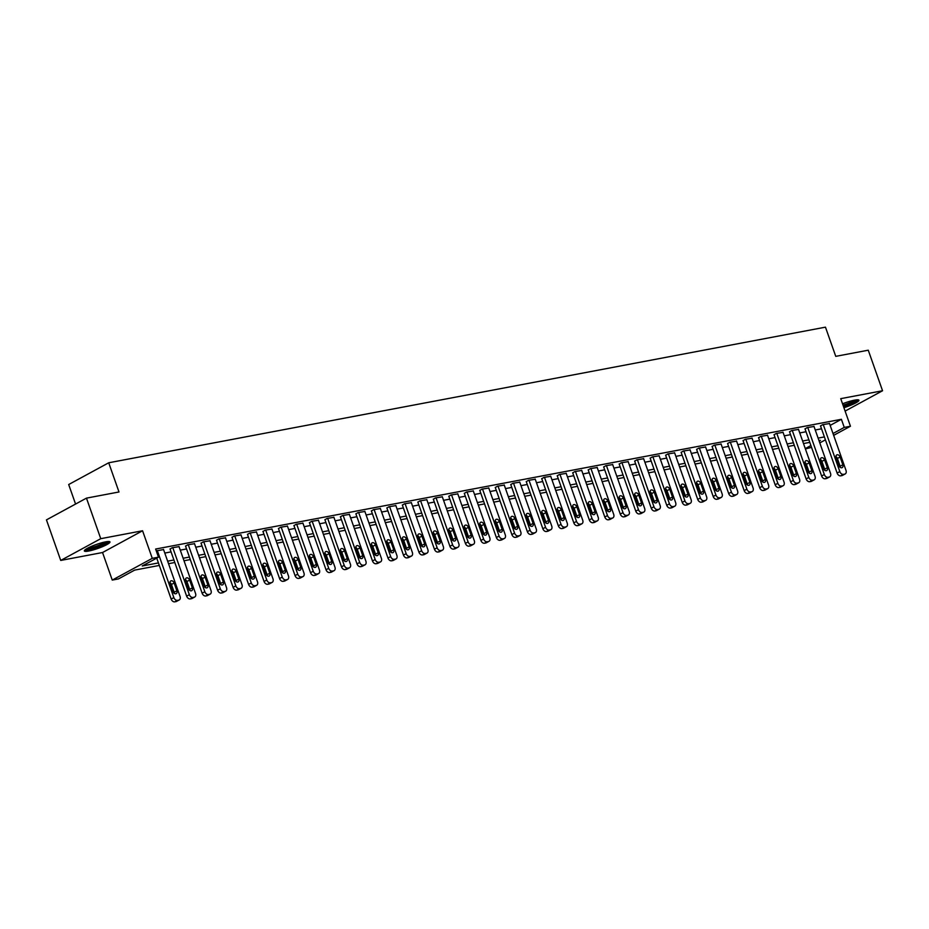 <?xml version="1.0" encoding="UTF-8"?>
<svg xmlns="http://www.w3.org/2000/svg" width="929" height="929" viewBox="0 0 929 929"><rect width="100%" height="100%" fill="white"/><g stroke="black" fill="none" stroke-linecap="round" stroke-linejoin="round"><path stroke-width="1.39" d="M88.719 551.036A13.575 2.125 160.6 0 0 102.782 546.542A13.575 2.125 160.6 0 0 109.97 541.932A13.575 2.125 160.6 0 0 105.592 541.862A13.575 2.125 160.6 0 0 91.53 546.345A13.575 2.125 160.6 0 0 84.342 550.955A13.575 2.125 160.6 0 0 88.719 551.036M843.915 407.703A13.575 2.125 160.6 0 0 858.93 400.225A13.575 2.125 160.6 0 0 854.564 400.144A13.575 2.125 160.6 0 0 842.545 403.801M159.312 565.436L134.67 570.104L118.447 578.918L112.258 580.091L152.275 558.341L158.476 557.168L142.242 565.982L158.429 562.928M102.55 552.523L142.567 530.761L100.75 538.681L86.467 498.13L46.45 519.88L60.733 560.431L102.55 552.523L112.258 580.091M75.563 504.052L68.688 484.532L108.716 462.781L825.463 327.159L835.752 356.353L868.267 350.198L882.55 390.749L840.733 398.657L850.441 426.237L833.661 435.364M811.54 447.383L805.408 448.939M100.75 538.681L60.733 560.431M845.111 411.094L882.55 390.749M830.154 425.412L841.395 419.293L155.619 549.051L158.476 557.168M164.781 553.069L171.052 551.884M180.272 550.142L186.543 548.958M195.764 547.204L202.034 546.02M211.243 544.278L217.514 543.093M226.734 541.352L233.005 540.155M242.225 538.414L248.496 537.229M257.705 535.487L263.975 534.303M273.196 532.561L279.466 531.365M288.687 529.623L294.957 528.438M304.166 526.697L310.437 525.512M319.657 523.77L325.928 522.574M335.148 520.832L341.419 519.648M350.628 517.906L356.899 516.721M366.119 514.98L372.39 513.783M381.61 512.042L387.881 510.857M397.089 509.115L403.36 507.931M412.581 506.189L418.851 504.993M428.072 503.251L434.342 502.066M443.551 500.325L449.822 499.14M459.042 497.387L465.313 496.202M474.533 494.46L480.804 493.276M490.013 491.534L496.283 490.349M505.504 488.596L511.774 487.411M520.995 485.67L527.266 484.485M536.474 482.743L542.757 481.559M551.965 479.805L558.236 478.621M567.456 476.879L573.727 475.694M582.936 473.953L589.218 472.756M598.427 471.015L604.698 469.83M613.918 468.088L620.189 466.904M629.397 465.162L635.68 463.966M644.889 462.224L651.159 461.039M660.38 459.298L666.65 458.113M675.871 456.371L682.141 455.175M691.35 453.433L697.621 452.249M706.841 450.507L713.112 449.322M722.332 447.581L728.603 446.384M737.812 444.643L744.083 443.458M753.303 441.716L759.574 440.532M768.794 438.79L775.065 437.594M784.273 435.852L790.544 434.667M799.764 432.926L806.035 431.741M815.256 429.988L821.526 428.803M829.504 423.566L822.629 424.669L820.539 426.016M814.013 426.492L807.138 427.595L805.06 428.954M798.534 429.43L791.647 430.533L789.569 431.88M783.042 432.357L776.168 433.46L774.078 434.818M767.551 435.283L760.677 436.386L758.598 437.745M752.072 438.221L745.186 439.324L743.107 440.671M736.581 441.147L729.706 442.25L727.616 443.609M721.09 444.074L714.215 445.177L712.137 446.535M705.61 447.012L698.724 448.115L696.645 449.462M690.119 449.938L683.245 451.041L681.154 452.4M674.628 452.864L667.754 453.967L665.663 455.326M659.149 455.802L652.263 456.905L650.184 458.252M643.658 458.729L636.783 459.832L634.693 461.19M628.167 461.655L621.292 462.77L619.202 464.117M612.687 464.593L605.801 465.696L603.722 467.043M597.196 467.519L590.321 468.622L588.231 469.981M581.705 470.446L574.83 471.56L572.74 472.907M566.226 473.384L559.339 474.487L557.261 475.834M550.734 476.31L543.86 477.413L541.77 478.772M535.243 479.236L528.369 480.351L526.278 481.698M519.764 482.174L512.878 483.277L510.799 484.624M504.273 485.101L497.398 486.204L495.308 487.562M488.782 488.027L481.907 489.142L479.817 490.489M473.302 490.965L466.416 492.068L464.337 493.415M457.811 493.891L450.937 494.994L448.846 496.353M442.32 496.818L435.446 497.932L433.355 499.279M426.841 499.756L419.954 500.859L417.876 502.206M411.35 502.682L404.475 503.785L402.385 505.144M395.859 505.62L388.984 506.723L386.894 508.07M380.379 508.546L373.493 509.649L371.414 511.008M364.888 511.473L358.002 512.576L355.923 513.934M349.397 514.411L342.522 515.514L340.432 516.861M333.917 517.337L327.031 518.44L324.953 519.799M318.426 520.263L311.54 521.366L309.462 522.725M302.935 523.201L296.061 524.304L293.97 525.651M287.456 526.128L280.57 527.231L278.491 528.589M271.965 529.054L265.079 530.157L263 531.516M256.474 531.992L249.599 533.095L247.509 534.442M240.983 534.918L234.108 536.021L232.029 537.38M225.503 537.845L218.617 538.959L216.538 540.306M210.012 540.783L203.137 541.886L201.047 543.233M194.521 543.709L187.646 544.812L185.568 546.171M179.042 546.635L172.155 547.75L170.077 549.097M163.55 549.573L156.269 550.897M142.567 530.761L152.275 558.341M841.395 419.293L844.252 427.41L850.441 426.237M86.467 498.13L118.993 491.975L108.716 462.781M819.146 441.054L820.458 440.346L818.995 440.613M809.774 442.367L803.504 443.551M794.295 445.293L788.013 446.477M778.804 448.219L772.533 449.404M763.313 451.157L757.042 452.342M747.833 454.084L741.551 455.268M732.342 457.01L726.072 458.206M716.851 459.948L710.58 461.132M701.36 462.874L695.089 464.059M685.881 465.801L679.61 466.997M670.39 468.739L664.119 469.923M654.899 471.665L648.628 472.849M639.419 474.591L633.148 475.787M623.928 477.529L617.657 478.714M608.437 480.456L602.166 481.64M592.957 483.382L586.687 484.578M577.466 486.32L571.196 487.504M561.975 489.246L555.705 490.431M546.496 492.184L540.225 493.369M531.005 495.111L524.734 496.295M515.514 498.037L509.243 499.221M500.034 500.975L493.763 502.159M484.543 503.901L478.272 505.086M469.052 506.828L462.781 508.012M453.573 509.766L447.302 510.95M438.082 512.692L431.811 513.876M422.59 515.618L416.32 516.803M407.111 518.556L400.84 519.741M391.62 521.483L385.349 522.667M376.129 524.409L369.858 525.605M360.649 527.347L354.379 528.531M345.158 530.273L338.888 531.458M329.667 533.2L323.397 534.396M314.188 536.138L307.905 537.322M298.697 539.064L292.426 540.248M283.206 541.99L276.935 543.186M267.726 544.928L261.444 546.113M252.235 547.855L245.964 549.039M236.744 550.781L230.473 551.977M221.265 553.719L214.982 554.903M205.773 556.645L199.503 557.83M190.282 559.572L184.012 560.768M174.803 562.509L168.521 563.694M805.28 448.591L810.901 445.537M825.405 439.847L819.796 442.901M833.011 433.518L844.252 427.41M167.638 561.174L173.909 559.99M183.129 558.248L189.4 557.063M198.609 555.321L204.891 554.137M214.1 552.383L220.37 551.199M229.591 549.457L235.861 548.273M245.082 546.531L251.353 545.335M260.561 543.593L266.832 542.408M276.052 540.666L282.323 539.482M291.543 537.74L297.814 536.544M307.023 534.802L313.294 533.618M322.514 531.876L328.785 530.691M338.005 528.949L344.276 527.753M353.484 526.011L359.755 524.827M368.976 523.085L375.246 521.901M384.467 520.159L390.737 518.963M399.946 517.221L406.217 516.036M415.437 514.294L421.708 513.11M430.928 511.368L437.199 510.172M446.408 508.43L452.678 507.246M461.899 505.504L468.17 504.319M477.39 502.566L483.661 501.381M492.869 499.639L499.14 498.455M508.36 496.713L514.631 495.529M523.851 493.775L530.122 492.591M539.331 490.849L545.602 489.664M554.822 487.922L561.093 486.738M570.313 484.984L576.584 483.8M585.793 482.058L592.063 480.874M601.284 479.132L607.554 477.947M616.775 476.194L623.045 475.009M632.254 473.267L638.537 472.083M647.745 470.341L654.016 469.145M663.236 467.403L669.507 466.219M678.716 464.477L684.998 463.292M694.207 461.55L700.478 460.354M709.698 458.612L715.969 457.428M725.177 455.686L731.46 454.502M740.668 452.76L746.939 451.564M756.16 449.822L762.43 448.637M771.639 446.895L777.921 445.711M787.13 443.969L793.401 442.773M802.621 441.031L808.892 439.847M818.112 438.105L824.383 436.92M829.446 423.38L846.005 470.411A3.484 2.462 61.5 0 1 845.193 473.941A3.484 2.462 61.5 0 1 844.67 474.127L843.427 474.359A3.484 2.462 61.5 0 1 839.816 471.584L823.245 424.553M820.481 425.842L837.11 473.058L839.816 471.584M842.835 464.79A2.787 1.974 -118.5 0 1 842.185 467.612A2.787 1.974 -118.5 0 1 838.864 465.534L836.123 457.753A2.787 1.974 -118.5 0 1 836.785 454.931A2.787 1.974 -118.5 0 1 840.095 456.998L842.835 464.79L840.13 466.253A2.787 1.974 -118.5 0 1 840.327 467.426M835.926 456.58A2.787 1.974 -118.5 0 1 837.389 458.473L840.13 466.253M845.193 473.941L842.487 475.416A3.484 2.462 -118.5 0 1 841.964 475.602L840.722 475.834A3.484 2.462 -118.5 0 1 837.11 473.058M813.955 426.306L830.514 473.349A3.484 2.462 61.5 0 1 829.702 476.879A3.484 2.462 61.5 0 1 829.179 477.065L827.948 477.297A3.484 2.462 61.5 0 1 824.325 474.522L807.754 427.479M804.99 428.768L821.619 475.985L824.325 474.522M827.344 467.717A2.787 1.974 -118.5 0 1 826.694 470.538A2.787 1.974 -118.5 0 1 823.384 468.471L820.644 460.679A2.787 1.974 -118.5 0 1 821.294 457.858A2.787 1.974 -118.5 0 1 824.604 459.936L827.344 467.717L824.638 469.191A2.787 1.974 -118.5 0 1 824.847 470.353M820.435 459.518A2.787 1.974 -118.5 0 1 821.898 461.399L824.638 469.191M829.702 476.879L826.996 478.342A3.484 2.462 -118.5 0 1 826.473 478.528L825.242 478.76A3.484 2.462 -118.5 0 1 821.619 475.985M798.464 429.244L815.035 476.275A3.484 2.462 61.5 0 1 814.21 479.805A3.484 2.462 61.5 0 1 813.699 479.991L812.457 480.223A3.484 2.462 61.5 0 1 808.834 477.448L792.274 430.417M789.499 431.695L806.128 478.923L808.834 477.448M811.865 470.643A2.787 1.974 -118.5 0 1 811.203 473.476A2.787 1.974 -118.5 0 1 807.893 471.398L805.153 463.617A2.787 1.974 -118.5 0 1 805.803 460.796A2.787 1.974 -118.5 0 1 809.113 462.863L811.865 470.643L809.159 472.118A2.787 1.974 -118.5 0 1 809.356 473.291M804.955 462.445A2.787 1.974 -118.5 0 1 806.418 464.337L809.159 472.118M814.21 479.805L811.516 481.28A3.484 2.462 -118.5 0 1 810.994 481.454L809.751 481.698A3.484 2.462 -118.5 0 1 806.128 478.923M782.984 432.171L799.544 479.201A3.484 2.462 61.5 0 1 798.731 482.732A3.484 2.462 61.5 0 1 798.208 482.917L796.966 483.15A3.484 2.462 61.5 0 1 793.343 480.374L776.783 433.344M774.02 434.633L790.649 481.849L793.343 480.374M796.374 473.581A2.787 1.974 -118.5 0 1 795.723 476.403A2.787 1.974 -118.5 0 1 792.402 474.324L789.662 466.544A2.787 1.974 -118.5 0 1 790.312 463.722A2.787 1.974 -118.5 0 1 793.633 465.789L796.374 473.581L793.668 475.044A2.787 1.974 -118.5 0 1 793.865 476.217M789.464 465.371A2.787 1.974 -118.5 0 1 790.927 467.264L793.668 475.044M798.731 482.732L796.025 484.206A3.484 2.462 -118.5 0 1 795.503 484.392L794.26 484.624A3.484 2.462 -118.5 0 1 790.649 481.849M767.493 435.097L784.053 482.139A3.484 2.462 61.5 0 1 783.24 485.67A3.484 2.462 61.5 0 1 782.717 485.855L781.486 486.088A3.484 2.462 61.5 0 1 777.863 483.312L761.292 436.27M758.529 437.559L775.158 484.775L777.863 483.312M780.883 476.507A2.787 1.974 -118.5 0 1 780.232 479.329A2.787 1.974 -118.5 0 1 776.923 477.262L774.182 469.47A2.787 1.974 -118.5 0 1 774.832 466.648A2.787 1.974 -118.5 0 1 778.142 468.727L780.883 476.507L778.177 477.982A2.787 1.974 -118.5 0 1 778.386 479.143M773.973 468.309A2.787 1.974 -118.5 0 1 775.436 470.19L778.177 477.982M783.24 485.67L780.534 487.133A3.484 2.462 -118.5 0 1 780.012 487.319L778.781 487.551A3.484 2.462 -118.5 0 1 775.158 484.775M856.712 399.83A11.752 1.846 -19.4 0 1 849.257 404.045A11.752 1.846 -19.4 0 1 843.369 406.136M843.033 405.183A10.881 1.707 160.6 0 0 848.711 403.198A10.881 1.707 160.6 0 0 854.831 400.097M843.462 406.391A13.494 2.113 160.6 0 0 849.791 404.138A13.494 2.113 160.6 0 0 857.966 399.807M107.752 541.549A11.752 1.846 -19.4 0 1 100.808 545.555A11.752 1.846 -19.4 0 1 89.393 549.12A11.752 1.846 -19.4 0 1 85.828 549.271M87.465 548.296A10.881 1.707 160.6 0 0 89.648 548.017A10.881 1.707 160.6 0 0 105.871 541.804M84.841 550.026A13.494 2.113 160.6 0 0 88.313 549.701A13.494 2.113 160.6 0 0 108.995 541.526M752.002 438.035L768.573 485.066A3.484 2.462 61.5 0 1 767.749 488.596A3.484 2.462 61.5 0 1 767.238 488.782L765.995 489.014A3.484 2.462 61.5 0 1 762.372 486.239L745.813 439.208M743.037 440.485L759.667 487.713L762.372 486.239M765.391 479.445A2.787 1.974 -118.5 0 1 764.741 482.267A2.787 1.974 -118.5 0 1 761.432 480.188L758.691 472.408A2.787 1.974 -118.5 0 1 759.341 469.586A2.787 1.974 -118.5 0 1 762.651 471.653L765.391 479.445L762.697 480.908A2.787 1.974 -118.5 0 1 762.895 482.081M758.494 471.235A2.787 1.974 -118.5 0 1 759.957 473.128L762.697 480.908M767.749 488.596L765.055 490.071A3.484 2.462 -118.5 0 1 764.532 490.245L763.29 490.489A3.484 2.462 -118.5 0 1 759.667 487.713M736.523 440.961L753.082 488.004A3.484 2.462 61.5 0 1 752.269 491.522A3.484 2.462 61.5 0 1 751.747 491.708L750.504 491.94A3.484 2.462 61.5 0 1 746.881 489.165L730.322 442.134M727.558 443.423L744.187 490.64L746.881 489.165M749.912 482.372A2.787 1.974 -118.5 0 1 749.262 485.193A2.787 1.974 -118.5 0 1 745.941 483.115L743.2 475.334A2.787 1.974 -118.5 0 1 743.85 472.513A2.787 1.974 -118.5 0 1 747.171 474.58L749.912 482.372L747.206 483.835A2.787 1.974 -118.5 0 1 747.404 485.008M743.003 474.162A2.787 1.974 -118.5 0 1 744.466 476.054L747.206 483.835M752.269 491.522L749.564 492.997A3.484 2.462 -118.5 0 1 749.041 493.183L747.799 493.415A3.484 2.462 -118.5 0 1 744.187 490.64M721.032 443.888L737.591 490.93A3.484 2.462 61.5 0 1 736.778 494.46A3.484 2.462 61.5 0 1 736.256 494.646L735.025 494.878A3.484 2.462 61.5 0 1 731.402 492.103L714.831 445.061M712.067 446.35L728.696 493.566L731.402 492.103M734.421 485.298A2.787 1.974 -118.5 0 1 733.771 488.12A2.787 1.974 -118.5 0 1 730.461 486.053L727.721 478.261A2.787 1.974 -118.5 0 1 728.371 475.439A2.787 1.974 -118.5 0 1 731.68 477.518L734.421 485.298L731.715 486.773A2.787 1.974 -118.5 0 1 731.924 487.934M727.512 477.1A2.787 1.974 -118.5 0 1 728.975 478.981L731.715 486.773M736.778 494.46L734.073 495.923A3.484 2.462 -118.5 0 1 733.55 496.109L732.319 496.341A3.484 2.462 -118.5 0 1 728.696 493.566M705.541 446.826L722.112 493.856A3.484 2.462 61.5 0 1 721.287 497.387A3.484 2.462 61.5 0 1 720.776 497.572L719.534 497.805A3.484 2.462 61.5 0 1 715.911 495.029L699.351 447.999M696.576 449.276L713.205 496.504L715.911 495.029M718.93 488.236A2.787 1.974 -118.5 0 1 718.28 491.058A2.787 1.974 -118.5 0 1 714.97 488.979L712.229 481.199A2.787 1.974 -118.5 0 1 712.88 478.377A2.787 1.974 -118.5 0 1 716.189 480.444L718.93 488.236L716.236 489.699A2.787 1.974 -118.5 0 1 716.433 490.872M712.032 480.026A2.787 1.974 -118.5 0 1 713.495 481.919L716.236 489.699M721.287 497.387L718.593 498.861A3.484 2.462 -118.5 0 1 718.071 499.047L716.828 499.279A3.484 2.462 -118.5 0 1 713.205 496.504M690.05 449.752L706.621 496.794A3.484 2.462 61.5 0 1 705.808 500.313A3.484 2.462 61.5 0 1 705.285 500.499L704.043 500.731A3.484 2.462 61.5 0 1 700.42 497.956L683.86 450.925M681.096 452.214L697.725 499.43L700.42 497.956M703.45 491.162A2.787 1.974 -118.5 0 1 702.8 493.984A2.787 1.974 -118.5 0 1 699.479 491.917L696.738 484.125A2.787 1.974 -118.5 0 1 697.389 481.303A2.787 1.974 -118.5 0 1 700.71 483.37L703.45 491.162L700.745 492.625A2.787 1.974 -118.5 0 1 700.942 493.798M696.541 482.964A2.787 1.974 -118.5 0 1 698.004 484.845L700.745 492.625M705.808 500.313L703.102 501.788A3.484 2.462 -118.5 0 1 702.579 501.974L701.337 502.206A3.484 2.462 -118.5 0 1 697.725 499.43M674.57 452.678L691.13 499.721A3.484 2.462 61.5 0 1 690.317 503.251A3.484 2.462 61.5 0 1 689.794 503.437L688.563 503.669A3.484 2.462 61.5 0 1 684.94 500.894L668.369 453.851M665.605 455.14L682.234 502.357L684.94 500.894M687.959 494.089A2.787 1.974 -118.5 0 1 687.309 496.91A2.787 1.974 -118.5 0 1 683.999 494.843L681.259 487.051A2.787 1.974 -118.5 0 1 681.909 484.23A2.787 1.974 -118.5 0 1 685.219 486.308L687.959 494.089L685.254 495.563A2.787 1.974 -118.5 0 1 685.451 496.725M681.05 485.89A2.787 1.974 -118.5 0 1 682.513 487.771L685.254 495.563M690.317 503.251L687.611 504.714A3.484 2.462 -118.5 0 1 687.088 504.9L685.857 505.132A3.484 2.462 -118.5 0 1 682.234 502.357M659.079 455.616L675.65 502.647A3.484 2.462 61.5 0 1 674.826 506.177A3.484 2.462 61.5 0 1 674.315 506.363L673.072 506.595A3.484 2.462 61.5 0 1 669.449 503.82L652.89 456.789M650.114 458.067L666.743 505.295L669.449 503.82M672.468 497.027A2.787 1.974 -118.5 0 1 671.818 499.848A2.787 1.974 -118.5 0 1 668.508 497.77L665.768 489.989A2.787 1.974 -118.5 0 1 666.418 487.168A2.787 1.974 -118.5 0 1 669.728 489.235L672.468 497.027L669.774 498.49A2.787 1.974 -118.5 0 1 669.972 499.663M665.57 488.817A2.787 1.974 -118.5 0 1 667.022 490.709L669.774 498.49M674.826 506.177L672.12 507.652A3.484 2.462 -118.5 0 1 671.609 507.838L670.366 508.07A3.484 2.462 -118.5 0 1 666.743 505.295M643.588 458.543L660.159 505.585A3.484 2.462 61.5 0 1 659.346 509.104A3.484 2.462 61.5 0 1 658.824 509.289L657.581 509.533A3.484 2.462 61.5 0 1 653.958 506.758L637.399 459.716M634.635 461.005L651.264 508.221L653.958 506.758M656.989 499.953A2.787 1.974 -118.5 0 1 656.338 502.775A2.787 1.974 -118.5 0 1 653.017 500.708L650.277 492.916A2.787 1.974 -118.5 0 1 650.927 490.094A2.787 1.974 -118.5 0 1 654.248 492.173L656.989 499.953L654.283 501.428A2.787 1.974 -118.5 0 1 654.481 502.589M650.079 491.755A2.787 1.974 -118.5 0 1 651.543 493.636L654.283 501.428M659.346 509.104L656.64 510.578A3.484 2.462 -118.5 0 1 656.118 510.764L654.875 510.996A3.484 2.462 -118.5 0 1 651.264 508.221M628.109 461.469L644.668 508.511A3.484 2.462 61.5 0 1 643.855 512.042A3.484 2.462 61.5 0 1 643.332 512.227L642.09 512.46A3.484 2.462 61.5 0 1 638.478 509.684L621.907 462.642M619.144 463.931L635.773 511.147L638.478 509.684M641.498 502.879A2.787 1.974 -118.5 0 1 640.847 505.701A2.787 1.974 -118.5 0 1 637.538 503.634L634.797 495.842A2.787 1.974 -118.5 0 1 635.448 493.02A2.787 1.974 -118.5 0 1 638.757 495.099L641.498 502.879L638.792 504.354A2.787 1.974 -118.5 0 1 638.989 505.515M634.588 494.681A2.787 1.974 -118.5 0 1 636.051 496.562L638.792 504.354M643.855 512.042L641.149 513.505A3.484 2.462 -118.5 0 1 640.627 513.691L639.396 513.923A3.484 2.462 -118.5 0 1 635.773 511.147M612.617 464.407L629.188 511.438A3.484 2.462 61.5 0 1 628.364 514.968A3.484 2.462 61.5 0 1 627.841 515.154L626.611 515.386A3.484 2.462 61.5 0 1 622.987 512.611L606.428 465.58M603.653 466.857L620.282 514.085L622.987 512.611M626.007 505.817A2.787 1.974 -118.5 0 1 625.356 508.639A2.787 1.974 -118.5 0 1 622.047 506.56L619.306 498.78A2.787 1.974 -118.5 0 1 619.957 495.958A2.787 1.974 -118.5 0 1 623.266 498.025L626.007 505.817L623.313 507.28A2.787 1.974 -118.5 0 1 623.51 508.453M619.109 497.607A2.787 1.974 -118.5 0 1 620.56 499.5L623.313 507.28M628.364 514.968L625.658 516.443A3.484 2.462 -118.5 0 1 625.147 516.629L623.905 516.861A3.484 2.462 -118.5 0 1 620.282 514.085M597.126 467.333L613.697 514.376A3.484 2.462 61.5 0 1 612.885 517.894A3.484 2.462 61.5 0 1 612.362 518.08L611.119 518.324A3.484 2.462 61.5 0 1 607.496 515.549L590.937 468.506M588.173 469.795L604.791 517.012L607.496 515.549M610.527 508.744A2.787 1.974 -118.5 0 1 609.877 511.565A2.787 1.974 -118.5 0 1 606.556 509.498L603.815 501.706A2.787 1.974 -118.5 0 1 604.465 498.885A2.787 1.974 -118.5 0 1 607.787 500.963L610.527 508.744L607.821 510.218A2.787 1.974 -118.5 0 1 608.019 511.38M603.618 500.545A2.787 1.974 -118.5 0 1 605.081 502.426L607.821 510.218M612.885 517.894L610.179 519.369A3.484 2.462 -118.5 0 1 609.656 519.555L608.414 519.787A3.484 2.462 -118.5 0 1 604.791 517.012M581.647 470.271L598.206 517.302A3.484 2.462 61.5 0 1 597.393 520.832A3.484 2.462 61.5 0 1 596.871 521.018L595.628 521.25A3.484 2.462 61.5 0 1 592.017 518.475L575.446 471.433M572.682 472.722L589.311 519.938L592.017 518.475M595.036 511.67A2.787 1.974 -118.5 0 1 594.386 514.492A2.787 1.974 -118.5 0 1 591.076 512.425L588.336 504.644A2.787 1.974 -118.5 0 1 588.986 501.811A2.787 1.974 -118.5 0 1 592.296 503.89L595.036 511.67L592.33 513.145A2.787 1.974 -118.5 0 1 592.528 514.306M588.127 503.472A2.787 1.974 -118.5 0 1 589.59 505.353L592.33 513.145M597.393 520.832L594.688 522.295A3.484 2.462 -118.5 0 1 594.165 522.481L592.934 522.713A3.484 2.462 -118.5 0 1 589.311 519.938M566.156 473.198L582.715 520.228A3.484 2.462 61.5 0 1 581.902 523.759A3.484 2.462 61.5 0 1 581.38 523.944L580.149 524.177A3.484 2.462 61.5 0 1 576.526 521.401L559.966 474.371M557.191 475.66L573.82 522.876L576.526 521.401M579.545 514.608A2.787 1.974 -118.5 0 1 578.895 517.43A2.787 1.974 -118.5 0 1 575.585 515.351L572.845 507.571A2.787 1.974 -118.5 0 1 573.495 504.749A2.787 1.974 -118.5 0 1 576.804 506.816L579.545 514.608L576.851 516.071A2.787 1.974 -118.5 0 1 577.048 517.244M572.647 506.398A2.787 1.974 -118.5 0 1 574.099 508.291L576.851 516.071M581.902 523.759L579.197 525.233A3.484 2.462 -118.5 0 1 578.686 525.419L577.443 525.651A3.484 2.462 -118.5 0 1 573.82 522.876M550.665 476.124L567.236 523.166A3.484 2.462 61.5 0 1 566.423 526.697A3.484 2.462 61.5 0 1 565.9 526.871L564.658 527.115A3.484 2.462 61.5 0 1 561.035 524.339L544.475 477.297M541.7 478.586L558.329 525.802L561.035 524.339M564.066 517.534A2.787 1.974 -118.5 0 1 563.415 520.356A2.787 1.974 -118.5 0 1 560.094 518.289L557.354 510.497A2.787 1.974 -118.5 0 1 558.004 507.675A2.787 1.974 -118.5 0 1 561.325 509.754L564.066 517.534L561.36 519.009A2.787 1.974 -118.5 0 1 561.557 520.17M557.156 509.336A2.787 1.974 -118.5 0 1 558.619 511.217L561.36 519.009M566.423 526.697L563.717 528.16A3.484 2.462 -118.5 0 1 563.195 528.346L561.952 528.578A3.484 2.462 -118.5 0 1 558.329 525.802M535.185 479.062L551.745 526.093A3.484 2.462 61.5 0 1 550.932 529.623A3.484 2.462 61.5 0 1 550.409 529.809L549.167 530.041A3.484 2.462 61.5 0 1 545.555 527.266L528.984 480.223M526.22 481.512L542.85 528.74L545.555 527.266M548.574 520.461A2.787 1.974 -118.5 0 1 547.924 523.282A2.787 1.974 -118.5 0 1 544.615 521.215L541.874 513.435A2.787 1.974 -118.5 0 1 542.524 510.602A2.787 1.974 -118.5 0 1 545.834 512.68L548.574 520.461L545.869 521.935A2.787 1.974 -118.5 0 1 546.066 523.108M541.665 512.262A2.787 1.974 -118.5 0 1 543.128 514.155L545.869 521.935M550.932 529.623L548.226 531.086A3.484 2.462 -118.5 0 1 547.704 531.272L546.473 531.516A3.484 2.462 -118.5 0 1 542.85 528.74M519.694 481.988L536.254 529.019A3.484 2.462 61.5 0 1 535.441 532.549A3.484 2.462 61.5 0 1 534.918 532.735L533.687 532.967A3.484 2.462 61.5 0 1 530.064 530.192L513.505 483.161M510.729 484.45L527.358 531.667L530.064 530.192M533.083 523.399A2.787 1.974 -118.5 0 1 532.433 526.22A2.787 1.974 -118.5 0 1 529.124 524.142L526.383 516.361A2.787 1.974 -118.5 0 1 527.033 513.54A2.787 1.974 -118.5 0 1 530.343 515.607L533.083 523.399L530.378 524.862A2.787 1.974 -118.5 0 1 530.587 526.035M526.186 515.189A2.787 1.974 -118.5 0 1 527.637 517.081L530.378 524.862M535.441 532.549L532.735 534.024A3.484 2.462 -118.5 0 1 532.224 534.21L530.982 534.442A3.484 2.462 -118.5 0 1 527.358 531.667M504.203 484.915L520.774 531.957A3.484 2.462 61.5 0 1 519.961 535.487A3.484 2.462 61.5 0 1 519.439 535.661L518.196 535.905A3.484 2.462 61.5 0 1 514.573 533.13L498.014 486.088M495.238 487.377L511.867 534.593L514.573 533.13M517.604 526.325A2.787 1.974 -118.5 0 1 516.954 529.147A2.787 1.974 -118.5 0 1 513.632 527.08L510.892 519.288A2.787 1.974 -118.5 0 1 511.542 516.466A2.787 1.974 -118.5 0 1 514.863 518.545L517.604 526.325L514.898 527.8A2.787 1.974 -118.5 0 1 515.096 528.961M510.695 518.127A2.787 1.974 -118.5 0 1 512.158 520.008L514.898 527.8M519.961 535.487L517.256 536.95A3.484 2.462 -118.5 0 1 516.733 537.136L515.49 537.368A3.484 2.462 -118.5 0 1 511.867 534.593M488.724 487.853L505.283 534.883A3.484 2.462 61.5 0 1 504.47 538.414A3.484 2.462 61.5 0 1 503.948 538.599L502.705 538.832A3.484 2.462 61.5 0 1 499.094 536.056L482.523 489.026M479.759 490.303L496.388 537.531L499.094 536.056M502.113 529.251A2.787 1.974 -118.5 0 1 501.463 532.073A2.787 1.974 -118.5 0 1 498.153 530.006L495.401 522.226A2.787 1.974 -118.5 0 1 496.063 519.404A2.787 1.974 -118.5 0 1 499.372 521.471L502.113 529.251L499.407 530.726A2.787 1.974 -118.5 0 1 499.605 531.899M495.203 521.053A2.787 1.974 -118.5 0 1 496.667 522.946L499.407 530.726M504.47 538.414L501.765 539.877A3.484 2.462 -118.5 0 1 501.242 540.063L500.011 540.306A3.484 2.462 -118.5 0 1 496.388 537.531M473.233 490.779L489.792 537.81A3.484 2.462 61.5 0 1 488.979 541.34A3.484 2.462 61.5 0 1 488.457 541.526L487.226 541.758A3.484 2.462 61.5 0 1 483.603 538.983L467.043 491.952M464.268 493.241L480.897 540.457L483.603 538.983M486.622 532.189A2.787 1.974 -118.5 0 1 485.972 535.011A2.787 1.974 -118.5 0 1 482.662 532.932L479.921 525.152A2.787 1.974 -118.5 0 1 480.572 522.33A2.787 1.974 -118.5 0 1 483.881 524.397L486.622 532.189L483.916 533.652A2.787 1.974 -118.5 0 1 484.125 534.825M479.724 523.979A2.787 1.974 -118.5 0 1 481.176 525.872L483.916 533.652M488.979 541.34L486.273 542.815A3.484 2.462 -118.5 0 1 485.762 543L484.52 543.233A3.484 2.462 -118.5 0 1 480.897 540.457M457.742 493.705L474.313 540.748A3.484 2.462 61.5 0 1 473.5 544.278A3.484 2.462 61.5 0 1 472.977 544.452L471.735 544.696A3.484 2.462 61.5 0 1 468.111 541.921L451.552 494.878M448.777 496.167L465.406 543.384L468.111 541.921M471.142 535.116A2.787 1.974 -118.5 0 1 470.492 537.937A2.787 1.974 -118.5 0 1 467.171 535.87L464.43 528.078A2.787 1.974 -118.5 0 1 465.081 525.257A2.787 1.974 -118.5 0 1 468.402 527.335L471.142 535.116L468.437 536.59A2.787 1.974 -118.5 0 1 468.634 537.752M464.233 526.917A2.787 1.974 -118.5 0 1 465.696 528.798L468.437 536.59M473.5 544.278L470.794 545.741A3.484 2.462 -118.5 0 1 470.271 545.927L469.029 546.159A3.484 2.462 -118.5 0 1 465.406 543.384M442.262 496.643L458.821 543.674A3.484 2.462 61.5 0 1 458.009 547.204A3.484 2.462 61.5 0 1 457.486 547.39L456.244 547.622A3.484 2.462 61.5 0 1 452.632 544.847L436.061 497.816M433.297 499.094L449.926 546.322L452.632 544.847M455.651 538.042A2.787 1.974 -118.5 0 1 455.001 540.875A2.787 1.974 -118.5 0 1 451.691 538.797L448.939 531.016A2.787 1.974 -118.5 0 1 449.601 528.195A2.787 1.974 -118.5 0 1 452.911 530.262L455.651 538.042L452.946 539.517A2.787 1.974 -118.5 0 1 453.143 540.69M448.742 529.844A2.787 1.974 -118.5 0 1 450.205 531.736L452.946 539.517M458.009 547.204L455.303 548.679A3.484 2.462 -118.5 0 1 454.78 548.853L453.538 549.097A3.484 2.462 -118.5 0 1 449.926 546.322M426.771 499.57L443.33 546.6A3.484 2.462 61.5 0 1 442.518 550.131A3.484 2.462 61.5 0 1 441.995 550.316L440.764 550.549A3.484 2.462 61.5 0 1 437.141 547.773L420.582 500.743M417.806 502.032L434.435 549.248L437.141 547.773M440.16 540.98A2.787 1.974 -118.5 0 1 439.51 543.802A2.787 1.974 -118.5 0 1 436.2 541.723L433.46 533.943A2.787 1.974 -118.5 0 1 434.11 531.121A2.787 1.974 -118.5 0 1 437.42 533.188L440.16 540.98L437.454 542.443A2.787 1.974 -118.5 0 1 437.664 543.616M433.262 532.77A2.787 1.974 -118.5 0 1 434.714 534.663L437.454 542.443M442.518 550.131L439.812 551.605A3.484 2.462 -118.5 0 1 439.301 551.791L438.058 552.023A3.484 2.462 -118.5 0 1 434.435 549.248M411.28 502.496L427.851 549.538A3.484 2.462 61.5 0 1 427.038 553.069A3.484 2.462 61.5 0 1 426.516 553.254L425.273 553.487A3.484 2.462 61.5 0 1 421.65 550.711L405.09 503.669M402.315 504.958L418.944 552.174L421.65 550.711M424.681 543.906A2.787 1.974 -118.5 0 1 424.019 546.728A2.787 1.974 -118.5 0 1 420.709 544.661L417.969 536.869A2.787 1.974 -118.5 0 1 418.619 534.047A2.787 1.974 -118.5 0 1 421.94 536.126L424.681 543.906L421.975 545.381A2.787 1.974 -118.5 0 1 422.172 546.542M417.771 535.708A2.787 1.974 -118.5 0 1 419.234 537.589L421.975 545.381M427.038 553.069L424.332 554.532A3.484 2.462 -118.5 0 1 423.81 554.718L422.567 554.95A3.484 2.462 -118.5 0 1 418.944 552.174M395.8 505.434L412.36 552.465A3.484 2.462 61.5 0 1 411.547 555.995A3.484 2.462 61.5 0 1 411.024 556.181L409.782 556.413A3.484 2.462 61.5 0 1 406.17 553.638L389.599 506.607M386.836 507.884L403.465 555.112L406.17 553.638M409.19 546.833A2.787 1.974 -118.5 0 1 408.539 549.666A2.787 1.974 -118.5 0 1 405.23 547.587L402.478 539.807A2.787 1.974 -118.5 0 1 403.14 536.985A2.787 1.974 -118.5 0 1 406.449 539.052L409.19 546.833L406.484 548.307A2.787 1.974 -118.5 0 1 406.681 549.48M402.28 538.634A2.787 1.974 -118.5 0 1 403.743 540.527L406.484 548.307M411.547 555.995L408.841 557.47A3.484 2.462 -118.5 0 1 408.319 557.644L407.076 557.888A3.484 2.462 -118.5 0 1 403.465 555.112M380.309 508.36L396.869 555.391A3.484 2.462 61.5 0 1 396.056 558.921A3.484 2.462 61.5 0 1 395.533 559.107L394.302 559.339A3.484 2.462 61.5 0 1 390.679 556.564L374.12 509.533M371.345 510.822L387.974 558.039L390.679 556.564M393.699 549.771A2.787 1.974 -118.5 0 1 393.048 552.592A2.787 1.974 -118.5 0 1 389.739 550.514L386.998 542.733A2.787 1.974 -118.5 0 1 387.648 539.912A2.787 1.974 -118.5 0 1 390.958 541.979L393.699 549.771L390.993 551.234A2.787 1.974 -118.5 0 1 391.202 552.407M386.801 541.561A2.787 1.974 -118.5 0 1 388.252 543.453L390.993 551.234M396.056 558.921L393.35 560.396A3.484 2.462 -118.5 0 1 392.828 560.582L391.597 560.814A3.484 2.462 -118.5 0 1 387.974 558.039M364.818 511.287L381.389 558.329A3.484 2.462 61.5 0 1 380.576 561.859A3.484 2.462 61.5 0 1 380.054 562.045L378.811 562.277A3.484 2.462 61.5 0 1 375.188 559.502L358.629 512.46M355.853 513.749L372.483 560.965L375.188 559.502M378.219 552.697A2.787 1.974 -118.5 0 1 377.557 555.519A2.787 1.974 -118.5 0 1 374.248 553.452L371.507 545.66A2.787 1.974 -118.5 0 1 372.157 542.838A2.787 1.974 -118.5 0 1 375.479 544.917L378.219 552.697L375.513 554.172A2.787 1.974 -118.5 0 1 375.711 555.333M371.31 544.499A2.787 1.974 -118.5 0 1 372.773 546.38L375.513 554.172M380.576 561.859L377.871 563.322A3.484 2.462 -118.5 0 1 377.348 563.508L376.106 563.74A3.484 2.462 -118.5 0 1 372.483 560.965M349.339 514.225L365.898 561.255A3.484 2.462 61.5 0 1 365.085 564.786A3.484 2.462 61.5 0 1 364.563 564.971L363.32 565.204A3.484 2.462 61.5 0 1 359.709 562.428L343.138 515.398M340.374 516.675L357.003 563.903L359.709 562.428M362.728 555.635A2.787 1.974 -118.5 0 1 362.078 558.457A2.787 1.974 -118.5 0 1 358.768 556.378L356.016 548.598A2.787 1.974 -118.5 0 1 356.678 545.776A2.787 1.974 -118.5 0 1 359.987 547.843L362.728 555.635L360.022 557.098A2.787 1.974 -118.5 0 1 360.22 558.271M355.819 547.425A2.787 1.974 -118.5 0 1 357.282 549.318L360.022 557.098M365.085 564.786L362.38 566.26A3.484 2.462 -118.5 0 1 361.857 566.435L360.615 566.678A3.484 2.462 -118.5 0 1 357.003 563.903M333.848 517.151L350.407 564.193A3.484 2.462 61.5 0 1 349.594 567.712A3.484 2.462 61.5 0 1 349.072 567.898L347.841 568.13A3.484 2.462 61.5 0 1 344.218 565.355L327.647 518.324M324.883 519.613L341.512 566.829L344.218 565.355M347.237 558.561A2.787 1.974 -118.5 0 1 346.587 561.383A2.787 1.974 -118.5 0 1 343.277 559.304L340.537 551.524A2.787 1.974 -118.5 0 1 341.187 548.702A2.787 1.974 -118.5 0 1 344.496 550.769L347.237 558.561L344.531 560.024A2.787 1.974 -118.5 0 1 344.74 561.197M340.328 550.351A2.787 1.974 -118.5 0 1 341.791 552.244L344.531 560.024M349.594 567.712L346.889 569.187A3.484 2.462 -118.5 0 1 346.366 569.372L345.135 569.605A3.484 2.462 -118.5 0 1 341.512 566.829M318.357 520.077L334.928 567.12A3.484 2.462 61.5 0 1 334.103 570.65A3.484 2.462 61.5 0 1 333.592 570.836L332.35 571.068A3.484 2.462 61.5 0 1 328.727 568.293L312.167 521.25M309.392 522.539L326.021 569.756L328.727 568.293M331.758 561.488A2.787 1.974 -118.5 0 1 331.096 564.309A2.787 1.974 -118.5 0 1 327.786 562.242L325.045 554.45A2.787 1.974 -118.5 0 1 325.696 551.629A2.787 1.974 -118.5 0 1 329.005 553.707L331.758 561.488L329.052 562.962A2.787 1.974 -118.5 0 1 329.249 564.124M324.848 553.289A2.787 1.974 -118.5 0 1 326.311 555.17L329.052 562.962M334.103 570.65L331.409 572.113A3.484 2.462 -118.5 0 1 330.887 572.299L329.644 572.531A3.484 2.462 -118.5 0 1 326.021 569.756M302.877 523.015L319.437 570.046A3.484 2.462 61.5 0 1 318.624 573.576A3.484 2.462 61.5 0 1 318.101 573.762L316.859 573.994A3.484 2.462 61.5 0 1 313.247 571.219L296.676 524.188M293.912 525.466L310.541 572.694L313.247 571.219M316.266 564.426A2.787 1.974 -118.5 0 1 315.616 567.247A2.787 1.974 -118.5 0 1 312.295 565.169L309.554 557.388A2.787 1.974 -118.5 0 1 310.216 554.567A2.787 1.974 -118.5 0 1 313.526 556.634L316.266 564.426L313.561 565.889A2.787 1.974 -118.5 0 1 313.758 567.062M309.357 556.216A2.787 1.974 -118.5 0 1 310.82 558.108L313.561 565.889M318.624 573.576L315.918 575.051A3.484 2.462 -118.5 0 1 315.395 575.237L314.153 575.469A3.484 2.462 -118.5 0 1 310.541 572.694M287.386 525.942L303.946 572.984A3.484 2.462 61.5 0 1 303.133 576.503A3.484 2.462 61.5 0 1 302.61 576.688L301.379 576.921A3.484 2.462 61.5 0 1 297.756 574.157L281.185 527.115M278.421 528.404L295.05 575.62L297.756 574.157M300.775 567.352A2.787 1.974 -118.5 0 1 300.125 570.174A2.787 1.974 -118.5 0 1 296.815 568.107L294.075 560.315A2.787 1.974 -118.5 0 1 294.725 557.493A2.787 1.974 -118.5 0 1 298.035 559.56L300.775 567.352L298.07 568.815A2.787 1.974 -118.5 0 1 298.279 569.988M293.866 559.153A2.787 1.974 -118.5 0 1 295.329 561.035L298.07 568.815M303.133 576.503L300.427 577.977A3.484 2.462 -118.5 0 1 299.904 578.163L298.673 578.395A3.484 2.462 -118.5 0 1 295.05 575.62M271.895 528.868L288.466 575.91A3.484 2.462 61.5 0 1 287.642 579.441A3.484 2.462 61.5 0 1 287.131 579.626L285.888 579.859A3.484 2.462 61.5 0 1 282.265 577.083L265.706 530.041M262.93 531.33L279.559 578.546L282.265 577.083M285.296 570.278A2.787 1.974 -118.5 0 1 284.634 573.1A2.787 1.974 -118.5 0 1 281.324 571.033L278.584 563.241A2.787 1.974 -118.5 0 1 279.234 560.419A2.787 1.974 -118.5 0 1 282.544 562.498L285.296 570.278L282.59 571.753A2.787 1.974 -118.5 0 1 282.788 572.914M278.386 562.08A2.787 1.974 -118.5 0 1 279.85 563.961L282.59 571.753M287.642 579.441L284.948 580.904A3.484 2.462 -118.5 0 1 284.425 581.089L283.182 581.322A3.484 2.462 -118.5 0 1 279.559 578.546M256.416 531.806L272.975 578.837A3.484 2.462 61.5 0 1 272.162 582.367A3.484 2.462 61.5 0 1 271.64 582.553L270.397 582.785A3.484 2.462 61.5 0 1 266.774 580.01L250.215 532.979M247.451 534.256L264.08 581.484L266.774 580.01M269.805 573.216A2.787 1.974 -118.5 0 1 269.155 576.038A2.787 1.974 -118.5 0 1 265.833 573.959L263.093 566.179A2.787 1.974 -118.5 0 1 263.743 563.357A2.787 1.974 -118.5 0 1 267.064 565.424L269.805 573.216L267.099 574.679A2.787 1.974 -118.5 0 1 267.297 575.852M262.895 565.006A2.787 1.974 -118.5 0 1 264.359 566.899L267.099 574.679M272.162 582.367L269.456 583.842A3.484 2.462 -118.5 0 1 268.934 584.027L267.691 584.26A3.484 2.462 -118.5 0 1 264.08 581.484M240.925 534.732L257.484 581.775A3.484 2.462 61.5 0 1 256.671 585.293A3.484 2.462 61.5 0 1 256.149 585.479L254.918 585.723A3.484 2.462 61.5 0 1 251.294 582.947L234.723 535.905M231.96 537.194L248.589 584.411L251.294 582.947M254.314 576.143A2.787 1.974 -118.5 0 1 253.663 578.964A2.787 1.974 -118.5 0 1 250.354 576.897L247.613 569.105A2.787 1.974 -118.5 0 1 248.264 566.284A2.787 1.974 -118.5 0 1 251.573 568.362L254.314 576.143L251.608 577.617A2.787 1.974 -118.5 0 1 251.817 578.779M247.404 567.944A2.787 1.974 -118.5 0 1 248.867 569.825L251.608 577.617M256.671 585.293L253.965 586.768A3.484 2.462 -118.5 0 1 253.443 586.954L252.212 587.186A3.484 2.462 -118.5 0 1 248.589 584.411M225.433 537.659L242.004 584.701A3.484 2.462 61.5 0 1 241.18 588.231A3.484 2.462 61.5 0 1 240.669 588.417L239.427 588.649A3.484 2.462 61.5 0 1 235.803 585.874L219.244 538.832M216.469 540.121L233.098 587.337L235.803 585.874M238.834 579.069A2.787 1.974 -118.5 0 1 238.172 581.891A2.787 1.974 -118.5 0 1 234.863 579.824L232.122 572.032A2.787 1.974 -118.5 0 1 232.773 569.21A2.787 1.974 -118.5 0 1 236.082 571.289L238.834 579.069L236.129 580.544A2.787 1.974 -118.5 0 1 236.326 581.705M231.925 570.87A2.787 1.974 -118.5 0 1 233.388 572.752L236.129 580.544M241.18 588.231L238.486 589.694A3.484 2.462 -118.5 0 1 237.963 589.88L236.721 590.112A3.484 2.462 -118.5 0 1 233.098 587.337M209.954 540.597L226.513 587.627A3.484 2.462 61.5 0 1 225.701 591.158A3.484 2.462 61.5 0 1 225.178 591.343L223.935 591.576A3.484 2.462 61.5 0 1 220.312 588.8L203.753 541.77M200.989 543.047L217.618 590.275L220.312 588.8M223.343 582.007A2.787 1.974 -118.5 0 1 222.693 584.829A2.787 1.974 -118.5 0 1 219.372 582.75L216.631 574.97A2.787 1.974 -118.5 0 1 217.281 572.148A2.787 1.974 -118.5 0 1 220.603 574.215L223.343 582.007L220.637 583.47A2.787 1.974 -118.5 0 1 220.835 584.643M216.434 573.797A2.787 1.974 -118.5 0 1 217.897 575.69L220.637 583.47M225.701 591.158L222.995 592.632A3.484 2.462 -118.5 0 1 222.472 592.818L221.23 593.05A3.484 2.462 -118.5 0 1 217.618 590.275M194.463 543.523L211.022 590.565A3.484 2.462 61.5 0 1 210.209 594.084A3.484 2.462 61.5 0 1 209.687 594.27L208.456 594.514A3.484 2.462 61.5 0 1 204.833 591.738L188.262 544.696M185.498 545.985L202.127 593.201L204.833 591.738M207.852 584.933A2.787 1.974 -118.5 0 1 207.202 587.755A2.787 1.974 -118.5 0 1 203.892 585.688L201.152 577.896A2.787 1.974 -118.5 0 1 201.802 575.074A2.787 1.974 -118.5 0 1 205.112 577.153L207.852 584.933L205.146 586.408A2.787 1.974 -118.5 0 1 205.355 587.569M200.943 576.735A2.787 1.974 -118.5 0 1 202.406 578.616L205.146 586.408M210.209 594.084L207.504 595.559A3.484 2.462 -118.5 0 1 206.981 595.744L205.75 595.977A3.484 2.462 -118.5 0 1 202.127 593.201M178.972 546.461L195.543 593.492A3.484 2.462 61.5 0 1 194.718 597.022A3.484 2.462 61.5 0 1 194.207 597.208L192.965 597.44A3.484 2.462 61.5 0 1 189.342 594.665L172.782 547.622M170.007 548.911L186.636 596.139L189.342 594.665M192.361 587.86A2.787 1.974 -118.5 0 1 191.711 590.681A2.787 1.974 -118.5 0 1 188.401 588.614L185.661 580.834A2.787 1.974 -118.5 0 1 186.311 578.001A2.787 1.974 -118.5 0 1 189.621 580.079L192.361 587.86L189.667 589.334A2.787 1.974 -118.5 0 1 189.864 590.496M185.463 579.661A2.787 1.974 -118.5 0 1 186.926 581.542L189.667 589.334M194.718 597.022L192.024 598.485A3.484 2.462 -118.5 0 1 191.502 598.671L190.259 598.903A3.484 2.462 -118.5 0 1 186.636 596.139M163.492 549.387L180.052 596.418A3.484 2.462 61.5 0 1 179.239 599.948A3.484 2.462 61.5 0 1 178.716 600.134L177.474 600.366A3.484 2.462 61.5 0 1 173.851 597.591L157.291 550.56M156.734 558.108L171.157 599.066L173.851 597.591M176.882 590.798A2.787 1.974 -118.5 0 1 176.231 593.619A2.787 1.974 -118.5 0 1 172.91 591.541L170.17 583.76A2.787 1.974 -118.5 0 1 170.82 580.939A2.787 1.974 -118.5 0 1 174.141 583.006L176.882 590.798L174.176 592.261A2.787 1.974 -118.5 0 1 174.373 593.434M169.972 582.588A2.787 1.974 -118.5 0 1 171.435 584.48L174.176 592.261M179.239 599.948L176.533 601.423A3.484 2.462 -118.5 0 1 176.011 601.609L174.768 601.841A3.484 2.462 -118.5 0 1 171.157 599.066M841.964 475.602L844.67 474.127M840.722 475.834L843.427 474.359M840.095 456.998L837.389 458.473M826.473 478.528L829.179 477.065M825.242 478.76L827.948 477.297M824.604 459.936L821.898 461.399M810.994 481.454L813.699 479.991M809.751 481.698L812.457 480.223M809.113 462.863L806.418 464.337M795.503 484.392L798.208 482.917M794.26 484.624L796.966 483.15M793.633 465.789L790.927 467.264M780.012 487.319L782.717 485.855M778.781 487.551L781.486 486.088M778.142 468.727L775.436 470.19M764.532 490.245L767.238 488.782M763.29 490.489L765.995 489.014M762.651 471.653L759.957 473.128M749.041 493.183L751.747 491.708M747.799 493.415L750.504 491.94M747.171 474.58L744.466 476.054M733.55 496.109L736.256 494.646M732.319 496.341L735.025 494.878M731.68 477.518L728.975 478.981M718.071 499.047L720.776 497.572M716.828 499.279L719.534 497.805M716.189 480.444L713.495 481.919M702.579 501.974L705.285 500.499M701.337 502.206L704.043 500.731M700.71 483.37L698.004 484.845M687.088 504.9L689.794 503.437M685.857 505.132L688.563 503.669M685.219 486.308L682.513 487.771M671.609 507.838L674.315 506.363M670.366 508.07L673.072 506.595M669.728 489.235L667.022 490.709M656.118 510.764L658.824 509.289M654.875 510.996L657.581 509.533M654.248 492.173L651.543 493.636M640.627 513.691L643.332 512.227M639.396 513.923L642.09 512.46M638.757 495.099L636.051 496.562M625.147 516.629L627.841 515.154M623.905 516.861L626.611 515.386M623.266 498.025L620.56 499.5M609.656 519.555L612.362 518.08M608.414 519.787L611.119 518.324M607.787 500.963L605.081 502.426M594.165 522.481L596.871 521.018M592.934 522.713L595.628 521.25M592.296 503.89L589.59 505.353M578.686 525.419L581.38 523.944M577.443 525.651L580.149 524.177M576.804 506.816L574.099 508.291M563.195 528.346L565.9 526.871M561.952 528.578L564.658 527.115M561.325 509.754L558.619 511.217M547.704 531.272L550.409 529.809M546.473 531.516L549.167 530.041M545.834 512.68L543.128 514.155M532.224 534.21L534.918 532.735M530.982 534.442L533.687 532.967M530.343 515.607L527.637 517.081M516.733 537.136L519.439 535.661M515.49 537.368L518.196 535.905M514.863 518.545L512.158 520.008M501.242 540.063L503.948 538.599M500.011 540.306L502.705 538.832M499.372 521.471L496.667 522.946M485.762 543L488.457 541.526M484.52 543.233L487.226 541.758M483.881 524.397L481.176 525.872M470.271 545.927L472.977 544.452M469.029 546.159L471.735 544.696M468.402 527.335L465.696 528.798M454.78 548.853L457.486 547.39M453.538 549.097L456.244 547.622M452.911 530.262L450.205 531.736M439.301 551.791L441.995 550.316M438.058 552.023L440.764 550.549M437.42 533.188L434.714 534.663M423.81 554.718L426.516 553.254M422.567 554.95L425.273 553.487M421.94 536.126L419.234 537.589M408.319 557.644L411.024 556.181M407.076 557.888L409.782 556.413M406.449 539.052L403.743 540.527M392.828 560.582L395.533 559.107M391.597 560.814L394.302 559.339M390.958 541.979L388.252 543.453M377.348 563.508L380.054 562.045M376.106 563.74L378.811 562.277M375.479 544.917L372.773 546.38M361.857 566.435L364.563 564.971M360.615 566.678L363.32 565.204M359.987 547.843L357.282 549.318M346.366 569.372L349.072 567.898M345.135 569.605L347.841 568.13M344.496 550.769L341.791 552.244M330.887 572.299L333.592 570.836M329.644 572.531L332.35 571.068M329.005 553.707L326.311 555.17M315.395 575.237L318.101 573.762M314.153 575.469L316.859 573.994M313.526 556.634L310.82 558.108M299.904 578.163L302.61 576.688M298.673 578.395L301.379 576.921M298.035 559.56L295.329 561.035M284.425 581.089L287.131 579.626M283.182 581.322L285.888 579.859M282.544 562.498L279.85 563.961M268.934 584.027L271.64 582.553M267.691 584.26L270.397 582.785M267.064 565.424L264.359 566.899M253.443 586.954L256.149 585.479M252.212 587.186L254.918 585.723M251.573 568.362L248.867 569.825M237.963 589.88L240.669 588.417M236.721 590.112L239.427 588.649M236.082 571.289L233.388 572.752M222.472 592.818L225.178 591.343M221.23 593.05L223.935 591.576M220.603 574.215L217.897 575.69M206.981 595.744L209.687 594.27M205.75 595.977L208.456 594.514M205.112 577.153L202.406 578.616M191.502 598.671L194.207 597.208M190.259 598.903L192.965 597.44M189.621 580.079L186.926 581.542M176.011 601.609L178.716 600.134M174.768 601.841L177.474 600.366M174.141 583.006L171.435 584.48"/></g></svg>
